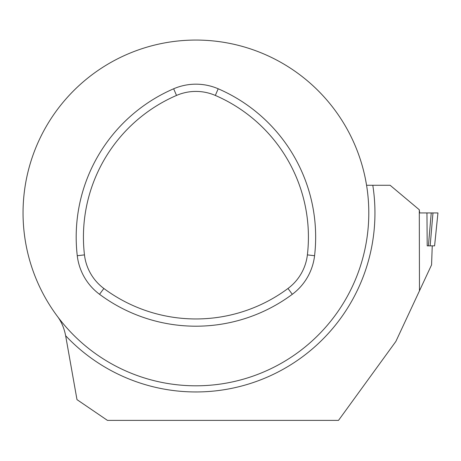 <?xml version="1.0" encoding="UTF-8"?>
<svg xmlns="http://www.w3.org/2000/svg" width="461" height="461" viewBox="0 0 461 461"><rect width="100%" height="100%" fill="white"/><g stroke="black" fill="none" stroke-linecap="round" stroke-linejoin="round"><path stroke-width="0.69" d="M365.579 179.744L366.57 185.276A172.875 172.875 0 0 1 209.795 385.252A172.875 172.875 0 0 1 23.05 212.936A172.875 172.875 0 0 1 182.049 40.62A172.875 172.875 0 0 1 366.57 185.276L390.127 185.276L419.291 209.761L419.475 290.81L395.872 341.428L338.512 420.38L107.442 420.38L76.987 399.635L65.641 335.717C64.212 328.336 61.538 321.98 57.625 316.655M419.475 290.81L431.571 264.873L432.251 245.851M426.949 212.936L431.237 212.936L428.407 245.851L427.209 245.851L426.949 212.936L419.648 212.936L419.291 209.761M307.383 254.887A48.906 48.906 0 0 1 287.981 288.482A154.291 154.291 0 0 1 103.863 288.482A48.906 48.906 0 0 1 84.467 254.887A154.291 154.291 0 0 1 176.523 95.433A48.906 48.906 0 0 1 215.322 95.433A154.291 154.291 0 0 1 307.383 254.887L314.575 255.722A56.15 56.15 0 0 1 292.303 294.297A161.534 161.534 0 0 1 99.541 294.297A56.15 56.15 0 0 1 77.269 255.722A161.534 161.534 0 0 1 173.653 88.783A56.15 56.15 0 0 1 218.197 88.783A161.534 161.534 0 0 1 314.575 255.722M434.596 245.851L437.95 212.936L434.59 245.851L430.148 245.851L432.977 212.936L437.95 212.936L419.291 212.936M428.407 245.851L430.148 245.851M432.977 212.936L431.237 212.936L432.977 212.936M65.641 335.717A179.024 179.024 0 0 0 372.799 185.276M176.523 95.433L173.653 88.783M215.322 95.433L218.197 88.783M287.981 288.482L292.303 294.297M103.863 288.482L99.541 294.297M84.467 254.887L77.269 255.722"/></g></svg>
